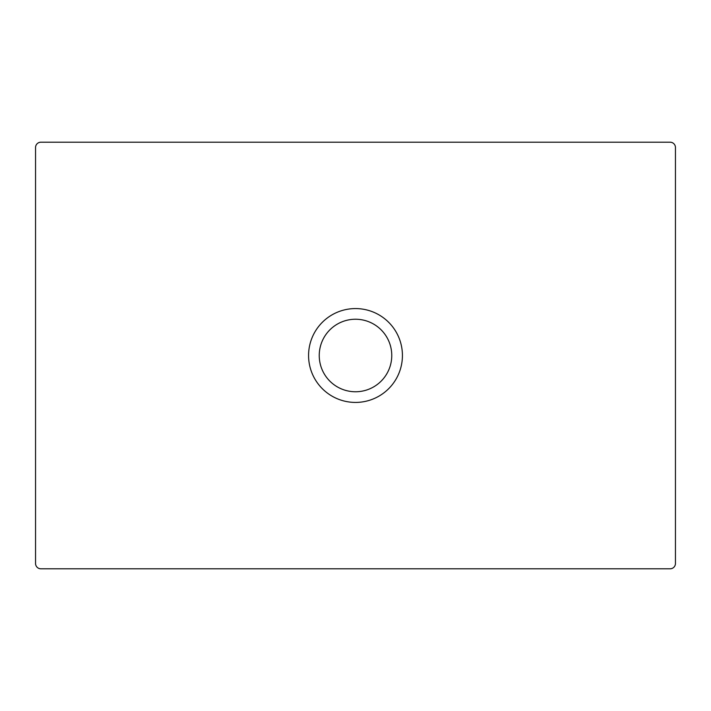 <?xml version="1.0" encoding="UTF-8"?>
<svg xmlns="http://www.w3.org/2000/svg" width="711" height="711" viewBox="0 0 711 711"><rect width="100%" height="100%" fill="white"/><g stroke="black" fill="none" stroke-linecap="round" stroke-linejoin="round"><path stroke-width="1.07" d="M355.5 402.426A46.926 46.926 0 0 1 308.574 355.5A46.926 46.926 0 0 1 355.5 308.574A46.926 46.926 0 0 1 402.426 355.5A46.926 46.926 0 0 1 355.5 402.426M355.5 319.239A36.261 36.261 0 0 0 319.239 355.5A36.261 36.261 0 0 0 355.5 391.761A36.261 36.261 0 0 0 391.761 355.5A36.261 36.261 0 0 0 355.5 319.239M675.45 563.467L675.45 147.532A5.333 5.333 0 0 0 670.118 142.2L40.883 142.2A5.333 5.333 0 0 0 35.55 147.532L35.55 563.467A5.333 5.333 0 0 0 40.883 568.8L670.118 568.8A5.333 5.333 0 0 0 675.45 563.467"/></g></svg>
